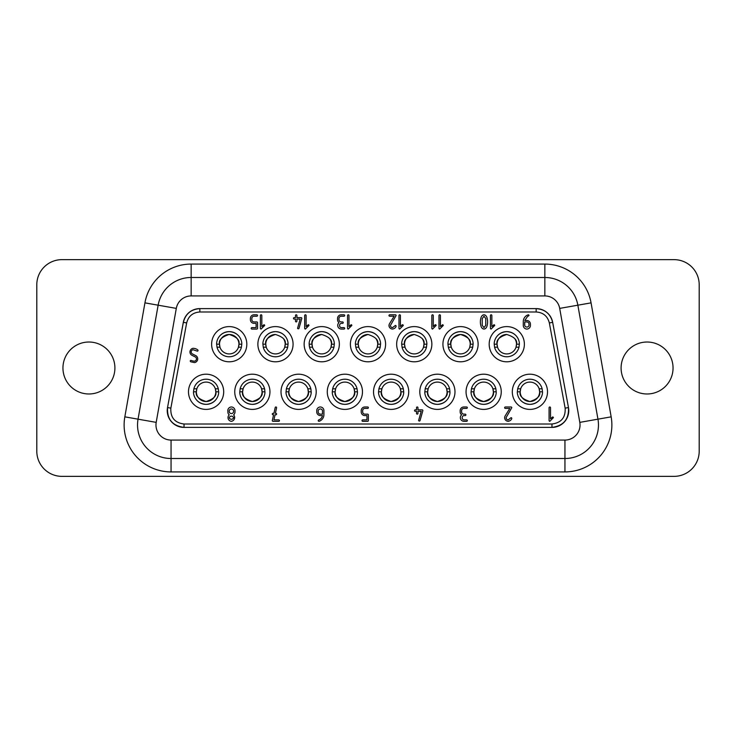 <?xml version="1.0" encoding="UTF-8"?>
<svg xmlns="http://www.w3.org/2000/svg" width="736" height="736" viewBox="0 0 736 736"><rect width="100%" height="100%" fill="white"/><g stroke="black" fill="none" stroke-linecap="round" stroke-linejoin="round"><path stroke-width="1.1" d="M413.798 334.484A9.724 9.724 0 0 0 405.021 347.217L402.058 347.217A12.567 12.567 0 0 0 426.466 347.217L423.504 347.217A9.724 9.724 0 0 0 423.807 342.341M401.69 344.025A12.567 12.567 0 0 0 401.69 344.2L404.542 344.2L405.021 347.217A9.724 9.724 0 0 0 423.504 347.217L423.982 344.2L426.834 344.2A12.567 12.567 0 0 0 426.834 343.97M519.45 398.774A12.567 12.567 0 0 0 521.53 401.166M522.459 401.92A12.567 12.567 0 0 0 523.075 402.344M524.087 402.942A12.567 12.567 0 0 0 528.319 404.266M529.11 404.349A12.567 12.567 0 0 0 539.074 400.412M539.552 399.869A12.567 12.567 0 0 0 540.38 398.765M156.198 422.372A15.088 15.088 0 0 0 171.056 440.073L564.944 440.073A15.088 15.088 0 0 0 579.802 422.372L559.7 308.393A15.088 15.088 0 0 0 544.842 295.927L191.158 295.927A15.088 15.088 0 0 0 176.3 308.393L156.198 422.372L138.046 419.17A33.525 33.525 0 0 0 171.056 458.51L564.944 458.51A33.525 33.525 0 0 0 597.954 419.17L577.861 305.192A33.525 33.525 0 0 0 544.842 277.49L191.158 277.49A33.525 33.525 0 0 0 158.139 305.192L138.046 419.17A33.525 33.525 0 0 0 171.056 458.51L171.056 471.923L564.944 471.923A46.929 46.929 0 0 0 611.165 416.843L591.063 302.864A46.929 46.929 0 0 0 544.842 264.077L544.842 277.49A33.525 33.525 0 0 1 577.861 305.192L591.063 302.864M311.061 390.071A12.567 12.567 0 0 0 286.405 388.783L289.368 388.783A9.724 9.724 0 0 0 289.064 393.659M286.718 395.867A12.567 12.567 0 0 0 287.555 397.78M288.153 398.774A12.567 12.567 0 0 0 307.768 400.412M308.255 399.869A12.567 12.567 0 0 0 309.074 398.765M470 342.056A9.724 9.724 0 0 0 450.8 344.2L450.8 344.2A9.724 9.724 0 0 0 469.761 347.217A9.724 9.724 0 0 0 470.24 344.2L470.24 344.2A9.724 9.724 0 0 0 470.065 342.341M468.05 334.135A12.567 12.567 0 0 0 460.497 331.632C449.944 332.341 447.663 341.246 447.948 344.2L448.316 347.217A12.567 12.567 0 0 0 472.724 347.217L469.761 347.217L470.24 344.2L473.092 344.2A12.567 12.567 0 0 0 473.092 343.97M447.948 344.2L450.8 344.2L451.278 347.217L448.316 347.217M506.322 334.484A9.724 9.724 0 0 0 497.058 344.2L497.058 344.2A9.724 9.724 0 0 0 516.028 347.217A9.724 9.724 0 0 0 516.506 344.2L516.506 344.2A9.724 9.724 0 0 0 516.322 342.341M494.215 344.025A12.567 12.567 0 0 0 494.215 344.2L494.583 347.217A12.567 12.567 0 0 0 518.981 347.217L516.028 347.217L516.506 344.2L519.349 344.2A12.567 12.567 0 0 0 519.349 343.97M514.308 334.135A12.567 12.567 0 0 0 506.754 331.632C496.211 332.341 493.92 341.246 494.215 344.2L497.058 344.2L497.545 347.217L494.583 347.217M269.946 391.8A17.6 17.6 0 0 0 252.347 374.201A17.6 17.6 0 0 0 234.747 391.8A17.6 17.6 0 0 0 252.347 409.4A17.6 17.6 0 0 0 269.946 391.8M426.935 398.774A12.567 12.567 0 0 0 429.005 401.166M429.934 401.92A12.567 12.567 0 0 0 430.551 402.344M431.563 402.942A12.567 12.567 0 0 0 435.795 404.266M436.595 404.349A12.567 12.567 0 0 0 446.55 400.412M447.037 399.869A12.567 12.567 0 0 0 447.856 398.765M36.8 451.223L36.8 284.777A25.144 25.144 0 0 1 61.944 259.642L674.056 259.642A25.144 25.144 0 0 1 699.2 284.777L699.2 451.223A25.144 25.144 0 0 1 674.056 476.358L61.944 476.358A25.144 25.144 0 0 1 36.8 451.223M88.927 393.981A25.981 25.981 0 0 1 62.946 368A25.981 25.981 0 0 1 88.927 342.019A25.981 25.981 0 0 1 114.908 368A25.981 25.981 0 0 1 88.927 393.981M223.689 391.8A17.6 17.6 0 0 0 206.089 374.201A17.6 17.6 0 0 0 188.49 391.8A17.6 17.6 0 0 0 206.089 409.4A17.6 17.6 0 0 0 223.689 391.8M520.435 393.944A9.724 9.724 0 0 0 539.635 391.8A9.724 9.724 0 0 0 539.157 388.783L542.119 388.783A12.567 12.567 0 0 0 517.712 388.783L520.674 388.783A9.724 9.724 0 0 0 520.37 393.659M539.157 388.783A9.724 9.724 0 0 0 520.674 388.783L520.196 391.8C519.174 395.885 522.422 399.124 529.929 401.525C537.409 399.114 540.647 395.876 539.635 391.8L539.157 388.783M262.908 344.025A12.567 12.567 0 0 0 262.908 344.2L263.276 347.217A12.567 12.567 0 0 0 287.684 347.217L288.052 344.2A12.567 12.567 0 0 0 288.043 343.97M367.54 334.484A9.724 9.724 0 0 0 358.276 344.2L358.276 344.2A9.724 9.724 0 0 0 377.246 347.217A9.724 9.724 0 0 0 377.724 344.2L377.724 344.2A9.724 9.724 0 0 0 377.54 342.341M355.433 344.025A12.567 12.567 0 0 0 355.433 344.2L355.801 347.217A12.567 12.567 0 0 0 380.199 347.217L377.246 347.217L377.724 344.2L380.567 344.2A12.567 12.567 0 0 0 380.567 343.97M375.526 334.135A12.567 12.567 0 0 0 367.972 331.632C357.429 332.341 355.138 341.246 355.433 344.2L358.276 344.2L358.754 347.217L355.801 347.217M425.187 388.783L424.819 391.8C424.534 394.754 426.825 403.678 437.396 404.368C447.957 403.678 450.248 394.754 449.963 391.8L449.595 388.783A12.567 12.567 0 0 0 425.187 388.783L428.15 388.783A9.724 9.724 0 0 0 427.846 393.659M421.792 334.135A12.567 12.567 0 0 0 403.825 337.189M402.058 347.217L401.69 344.2C401.405 341.246 403.687 332.341 414.239 331.632L414.285 331.632C424.838 332.341 427.119 341.246 426.834 344.2L426.466 347.217M334.411 398.774A12.567 12.567 0 0 0 336.49 401.166M337.419 401.92A12.567 12.567 0 0 0 338.026 402.344M339.038 402.942A12.567 12.567 0 0 0 343.28 404.266M344.071 404.349A12.567 12.567 0 0 0 354.034 400.412M354.513 399.869A12.567 12.567 0 0 0 355.341 398.765M378.93 388.783L378.562 391.8C378.267 394.754 380.567 403.678 391.129 404.368C401.7 403.678 403.99 394.754 403.705 391.8L403.337 388.783A12.567 12.567 0 0 0 378.93 388.783L381.892 388.783A9.724 9.724 0 0 0 381.404 391.8L381.404 391.8A9.724 9.724 0 0 0 381.588 393.659M379.233 395.867A12.567 12.567 0 0 0 380.07 397.78M380.668 398.774A12.567 12.567 0 0 0 382.748 401.166M383.677 401.92A12.567 12.567 0 0 0 384.293 402.344M385.305 402.942A12.567 12.567 0 0 0 389.537 404.266M390.328 404.349A12.567 12.567 0 0 0 400.292 400.412M400.77 399.869A12.567 12.567 0 0 0 401.598 398.765M236.744 334.135A12.567 12.567 0 0 0 218.785 337.189M216.651 344.025A12.567 12.567 0 0 0 216.651 344.2C216.356 341.246 218.638 332.341 229.19 331.632L229.246 331.632C239.789 332.341 242.08 341.246 241.785 344.2A12.567 12.567 0 0 0 241.785 343.97M552.672 322.313L552.644 322.34C550.436 313.821 544.944 309.258 536.167 308.632L199.833 308.632L536.194 308.605A16.762 16.762 -50.3 0 1 552.672 322.313L568.477 407.578A16.762 16.762 -140.2 0 1 552 427.395L184 427.395A16.762 16.762 140.2 0 1 167.523 407.578L183.328 322.313A16.762 16.762 -129.7 0 1 199.806 308.605L199.833 308.632C191.056 309.258 185.564 313.821 183.356 322.34L167.523 407.578M335.386 393.944A9.724 9.724 0 0 0 354.596 391.8A9.724 9.724 0 0 0 354.108 388.783L357.07 388.783A12.567 12.567 0 0 0 332.663 388.783L335.625 388.783A9.724 9.724 0 0 0 335.147 391.8L335.147 391.8A9.724 9.724 0 0 0 335.331 393.659M354.596 391.8L354.108 388.783A9.724 9.724 0 0 0 335.625 388.783L335.147 391.8C334.135 395.885 337.382 399.124 344.88 401.525C352.369 399.114 355.598 395.876 354.596 391.8L357.438 391.8L357.07 388.783M381.644 393.944A9.724 9.724 0 0 0 400.853 391.8A9.724 9.724 0 0 0 400.375 388.783L403.337 388.783M400.375 388.783A9.724 9.724 0 0 0 381.892 388.783L381.404 391.8C380.392 395.885 383.64 399.124 391.147 401.525C398.627 399.114 401.865 395.876 400.853 391.8L400.375 388.783M647.073 393.981A25.981 25.981 0 0 1 621.092 368A25.981 25.981 0 0 1 647.073 342.019A25.981 25.981 0 0 1 673.054 368A25.981 25.981 0 0 1 647.073 393.981M472.724 347.217L473.092 344.2C473.377 341.246 471.095 332.341 460.543 331.632L460.497 331.632A12.567 12.567 0 0 0 450.082 337.189M215.455 394.386A9.724 9.724 0 0 0 215.326 388.783L218.288 388.783A12.567 12.567 0 0 0 193.881 388.783L196.843 388.783A9.724 9.724 0 0 0 196.549 393.659M215.326 388.783A9.724 9.724 0 0 0 196.843 388.783L196.365 391.8C195.353 395.885 198.6 399.124 206.098 401.525C213.587 399.114 216.816 395.876 215.804 391.8L215.326 388.783M193.881 388.783L193.513 391.8C193.228 394.754 195.518 403.678 206.089 404.368C216.651 403.678 218.951 394.754 218.656 391.8L218.288 388.783M194.194 395.867A12.567 12.567 0 0 0 195.031 397.78M195.629 398.774A12.567 12.567 0 0 0 215.252 400.412M215.731 399.869A12.567 12.567 0 0 0 216.55 398.765M275.016 334.484A9.724 9.724 0 0 0 266.239 347.217L263.276 347.217M287.684 347.217L284.722 347.217A9.724 9.724 0 0 0 285.025 342.341M283.01 334.135A12.567 12.567 0 0 0 275.503 331.632L275.457 331.632C264.905 332.341 262.623 341.246 262.908 344.2L265.76 344.2L266.239 347.217A9.724 9.724 0 0 0 284.722 347.217L285.2 344.2L288.052 344.2C288.337 341.246 286.056 332.341 275.503 331.632A12.567 12.567 0 0 0 265.788 336.196M362.471 391.8A17.6 17.6 0 0 0 344.871 374.201A17.6 17.6 0 0 0 327.272 391.8A17.6 17.6 0 0 0 344.871 409.4A17.6 17.6 0 0 0 362.471 391.8M238.703 342.056A9.724 9.724 0 0 0 219.494 344.2L219.972 347.217A9.724 9.724 0 0 0 238.942 344.2L238.942 344.2A9.724 9.724 0 0 0 238.758 342.341M217.019 347.217L216.651 344.2L219.494 344.2A9.724 9.724 0 0 0 219.972 347.217L217.019 347.217A12.567 12.567 0 0 0 241.417 347.217L238.455 347.217L238.942 344.2L241.785 344.2L241.417 347.217M242.862 393.944A9.724 9.724 0 0 0 262.071 391.8A9.724 9.724 0 0 0 261.593 388.783L264.555 388.783A12.567 12.567 0 0 0 240.148 388.783L243.11 388.783A9.724 9.724 0 0 0 242.622 391.8L242.622 391.8A9.724 9.724 0 0 0 242.806 393.659M262.071 391.8L261.593 388.783A9.724 9.724 0 0 0 243.11 388.783L242.622 391.8C241.61 395.885 244.858 399.124 252.365 401.525C259.845 399.114 263.083 395.876 262.071 391.8L264.923 391.8L264.555 388.783A12.567 12.567 0 0 1 264.804 390.071M478.124 344.2A17.6 17.6 0 0 0 460.524 326.6A17.6 17.6 0 0 0 442.925 344.2A17.6 17.6 0 0 0 460.524 361.799A17.6 17.6 0 0 0 478.124 344.2M321.273 334.484A9.724 9.724 0 0 0 312.496 347.217L309.534 347.217A12.567 12.567 0 0 0 333.942 347.217L330.979 347.217A9.724 9.724 0 0 0 331.283 342.341M309.166 344.025A12.567 12.567 0 0 0 309.166 344.2L312.018 344.2L312.496 347.217A9.724 9.724 0 0 0 330.979 347.217L331.458 344.2L334.31 344.2A12.567 12.567 0 0 0 334.31 343.97M380.199 347.217L380.567 344.2C380.862 341.246 378.571 332.341 368.028 331.632L367.972 331.632A12.567 12.567 0 0 0 358.312 336.196M547.51 391.8A17.6 17.6 0 0 0 529.911 374.201A17.6 17.6 0 0 0 512.311 391.8A17.6 17.6 0 0 0 529.911 409.4A17.6 17.6 0 0 0 547.51 391.8M427.91 393.944A9.724 9.724 0 0 0 447.111 391.8A9.724 9.724 0 0 0 446.632 388.783L449.595 388.783M446.632 388.783A9.724 9.724 0 0 0 428.15 388.783L427.671 391.8C426.659 395.885 429.898 399.124 437.405 401.525C444.884 399.114 448.123 395.876 447.111 391.8L446.632 388.783M240.148 388.783L239.78 391.8C239.485 394.754 241.785 403.678 252.347 404.368C262.918 403.678 265.208 394.754 264.923 391.8M241.886 398.774A12.567 12.567 0 0 0 243.966 401.166M244.895 401.92A12.567 12.567 0 0 0 245.511 402.344M246.523 402.942A12.567 12.567 0 0 0 250.755 404.266M251.546 404.349A12.567 12.567 0 0 0 261.51 400.412M261.988 399.869A12.567 12.567 0 0 0 262.816 398.765M332.663 388.783L332.295 391.8C332.01 394.754 334.3 403.678 344.871 404.368C355.433 403.678 357.733 394.754 357.438 391.8M339.342 344.2A17.6 17.6 0 0 0 321.742 326.6A17.6 17.6 0 0 0 304.143 344.2A17.6 17.6 0 0 0 321.742 361.799A17.6 17.6 0 0 0 339.342 344.2M293.075 344.2A17.6 17.6 0 0 0 275.476 326.6A17.6 17.6 0 0 0 257.876 344.2A17.6 17.6 0 0 0 275.476 361.799A17.6 17.6 0 0 0 293.075 344.2M524.382 344.2A17.6 17.6 0 0 0 506.782 326.6A17.6 17.6 0 0 0 489.182 344.2A17.6 17.6 0 0 0 506.782 361.799A17.6 17.6 0 0 0 524.382 344.2M408.728 391.8A17.6 17.6 0 0 0 391.129 374.201A17.6 17.6 0 0 0 373.529 391.8A17.6 17.6 0 0 0 391.129 409.4A17.6 17.6 0 0 0 408.728 391.8M431.857 344.2A17.6 17.6 0 0 0 414.258 326.6A17.6 17.6 0 0 0 396.658 344.2A17.6 17.6 0 0 0 414.258 361.799A17.6 17.6 0 0 0 431.857 344.2M454.986 391.8A17.6 17.6 0 0 0 437.396 374.201A17.6 17.6 0 0 0 419.796 391.8A17.6 17.6 0 0 0 437.396 409.4A17.6 17.6 0 0 0 454.986 391.8M316.204 391.8A17.6 17.6 0 0 0 298.604 374.201A17.6 17.6 0 0 0 281.014 391.8A17.6 17.6 0 0 0 298.604 409.4A17.6 17.6 0 0 0 316.204 391.8M385.6 344.2A17.6 17.6 0 0 0 368 326.6A17.6 17.6 0 0 0 350.4 344.2A17.6 17.6 0 0 0 368 361.799A17.6 17.6 0 0 0 385.6 344.2M246.818 344.2A17.6 17.6 0 0 0 229.218 326.6A17.6 17.6 0 0 0 211.618 344.2A17.6 17.6 0 0 0 229.218 361.799A17.6 17.6 0 0 0 246.818 344.2M501.253 391.8A17.6 17.6 0 0 0 483.653 374.201A17.6 17.6 0 0 0 466.054 391.8A17.6 17.6 0 0 0 483.653 409.4A17.6 17.6 0 0 0 501.253 391.8M275.88 406.971A0.727 0.727 0 0 1 276.58 407.845L275.384 413.328L275.899 413.319A0.727 0.727 0 0 1 276.589 414.037A0.718 0.718 0 0 1 275.89 414.754L275.071 414.754L273.93 419.879L278.742 419.879A0.745 0.745 0 0 1 279.459 420.596A0.745 0.745 0 0 1 278.742 421.314L273.001 421.314A0.736 0.736 0 0 1 272.292 420.606L273.599 414.754L273.038 414.754A0.754 0.754 0 0 1 272.292 414.037A0.764 0.764 0 0 1 273.028 413.319L273.921 413.328L275.209 407.532A0.764 0.764 0 0 1 275.88 406.971M549.81 421.314A0.745 0.745 0 0 1 549.084 420.596L549.084 407.689A0.745 0.745 0 0 1 549.801 406.971A0.745 0.745 0 0 1 550.519 407.68L550.519 418.802L552.662 416.953A0.745 0.745 0 0 1 553.389 417.671L549.81 421.314M253.966 323.352A3.662 3.662 0 0 1 250.387 319.783L250.387 318.357A3.662 3.662 0 0 1 253.966 314.787L256.818 314.787A0.754 0.754 0 0 1 257.536 315.496A0.727 0.727 0 0 1 256.827 316.213L253.984 316.213A2.245 2.245 0 0 0 251.85 318.357L251.85 319.783A2.245 2.245 0 0 0 253.984 321.926L256.827 321.926A0.736 0.736 0 0 1 257.536 322.644L257.536 328.357A0.736 0.736 0 0 1 256.818 329.075L251.822 329.075A0.681 0.681 0 0 1 251.206 328.357A0.69 0.69 0 0 1 251.822 327.64L256.11 327.64L256.11 323.352L253.966 323.352M263.957 324.732A0.736 0.736 0 0 1 264.675 325.441L261.114 329.075A0.745 0.745 0 0 1 260.388 328.357L260.388 315.496A0.736 0.736 0 0 1 261.105 314.787A0.736 0.736 0 0 1 261.823 315.496L261.823 326.563L263.957 324.732M296.93 321.209A0.736 0.736 0 0 1 296.212 321.926A0.727 0.727 0 0 1 295.495 321.209L295.495 319.065L294.032 319.065A0.745 0.745 0 0 1 294.032 317.639L295.495 317.639L295.495 315.496A0.736 0.736 0 0 1 296.212 314.787A0.754 0.754 0 0 1 296.93 315.496L296.93 317.639L301.125 317.639A0.718 0.718 0 0 1 301.824 318.348L298.963 328.477A0.8 0.8 0 0 1 297.565 328.302L300.168 319.065L296.93 319.065L296.93 321.209M491.85 326.563L493.994 324.732A0.736 0.736 0 0 1 494.712 325.441L491.142 329.075A0.745 0.745 0 0 1 490.424 328.357L490.424 315.496A0.736 0.736 0 0 1 491.133 314.787A0.736 0.736 0 0 1 491.85 315.496L491.85 326.563M486.938 317.501A14.895 14.895 0 0 1 486.938 326.352C486.303 328.044 485.328 328.955 483.994 329.075C482.614 328.937 481.629 328.026 481.05 326.342A14.867 14.867 0 0 1 481.05 317.51C481.629 315.827 482.614 314.925 483.994 314.787C485.328 314.907 486.303 315.808 486.938 317.501M434.912 324.926L435.408 324.732A0.736 0.736 0 0 1 436.126 325.441L432.566 329.075A0.745 0.745 0 0 1 431.839 328.357L431.839 315.496A0.736 0.736 0 0 1 432.556 314.787A0.736 0.736 0 0 1 433.274 315.496L433.274 326.563L434.912 324.926M362.673 411.985A2.254 2.254 0 0 0 364.808 414.138L367.66 414.138A0.745 0.745 0 0 1 368.377 414.856L368.377 420.596A0.745 0.745 0 0 1 367.66 421.314L362.636 421.314A0.681 0.681 0 0 1 362.029 420.596A0.699 0.699 0 0 1 362.636 419.879L366.942 419.879L366.942 415.573L364.789 415.573A3.671 3.671 0 0 1 361.21 411.985L361.21 410.559A3.671 3.671 0 0 1 364.789 406.971L367.66 406.971A0.754 0.754 0 0 1 368.377 407.689A0.727 0.727 0 0 1 367.66 408.406L364.808 408.406A2.254 2.254 0 0 0 362.673 410.559L362.673 411.985M402.049 324.926L402.546 324.732A0.736 0.736 0 0 1 403.264 325.441L399.703 329.075A0.745 0.745 0 0 1 398.986 328.357L398.986 315.496A0.736 0.736 0 0 1 399.694 314.787A0.736 0.736 0 0 1 400.412 315.496L400.412 326.563L402.049 324.926M422.179 409.842A0.718 0.718 0 0 1 422.878 410.55L420.008 420.716A0.81 0.81 0 0 1 418.6 420.541L421.213 411.268L417.956 411.268L417.956 413.42A0.745 0.745 0 0 1 417.238 414.138A0.727 0.727 0 0 1 416.521 413.42L416.521 411.268L415.058 411.268A0.754 0.754 0 0 1 415.058 409.842L416.521 409.842L416.521 407.689A0.745 0.745 0 0 1 417.238 406.971A0.754 0.754 0 0 1 417.956 407.689L417.956 409.842L422.179 409.842M396.124 326.168L396.06 326.462C395.499 327.86 394.33 328.734 392.555 329.075A3.662 3.662 0 0 1 388.976 325.496A4.324 4.324 0 0 1 389.666 323.444L394.146 316.213L389.694 316.213A0.727 0.727 0 0 1 388.976 315.496A0.736 0.736 0 0 1 389.694 314.787L395.407 314.787A0.754 0.754 0 0 1 396.124 315.505L390.411 325.468A2.263 2.263 0 0 0 392.555 327.64L395.407 325.441A0.764 0.764 0 0 1 396.124 326.168M341.118 316.213A2.245 2.245 0 0 0 338.974 318.357L338.974 319.783A2.254 2.254 0 0 0 341.118 321.926L342.544 321.926A0.754 0.754 0 0 1 343.261 322.644A0.736 0.736 0 0 1 342.544 323.352L341.118 323.352A2.245 2.245 0 0 0 341.118 327.64L343.97 327.64A0.754 0.754 0 0 1 344.687 328.357A0.736 0.736 0 0 1 343.97 329.075L341.118 329.075A3.662 3.662 0 0 1 339.002 322.644A3.772 3.772 0 0 1 337.548 319.783L337.548 318.357A3.662 3.662 0 0 1 341.118 314.787L343.97 314.787A0.754 0.754 0 0 1 344.687 315.496A0.736 0.736 0 0 1 343.97 316.213L341.118 316.213M304.686 328.357L304.686 315.496A0.736 0.736 0 0 1 305.394 314.787A0.736 0.736 0 0 1 306.112 315.496L306.112 326.563L308.255 324.732A0.736 0.736 0 0 1 308.973 325.441L305.403 329.075A0.745 0.745 0 0 1 304.686 328.357M524.796 320.5L526.875 320.5A3.652 3.652 0 0 1 530.426 324.07L530.426 325.496A3.662 3.662 0 0 1 526.856 329.075A3.652 3.652 0 0 1 523.287 325.524L523.287 321.209C523.443 318.835 524.575 316.922 526.682 315.468L528.292 314.787A0.745 0.745 0 0 1 529.009 315.496L527.362 316.71L524.796 320.5M193.053 349.738A2.245 2.245 0 0 0 192.133 353.768L196.126 355.81A3.754 3.754 0 0 1 194.506 362.59L190.661 361.79L190.238 361.118A0.764 0.764 0 0 1 190.946 360.382L191.25 360.465A9.632 9.632 0 0 0 194.497 361.164A2.254 2.254 0 0 0 195.472 357.07L191.48 355.028A3.763 3.763 0 0 1 193.053 348.303A8.308 8.308 0 0 1 197.745 349.858L198.058 350.437A0.745 0.745 0 0 1 197.34 351.146L193.053 349.738M466.615 408.406L463.754 408.406A2.254 2.254 0 0 0 461.601 410.559L461.601 411.985A2.263 2.263 0 0 0 463.754 414.138L465.18 414.138A0.754 0.754 0 0 1 465.897 414.856A0.745 0.745 0 0 1 465.18 415.573L463.754 415.573A2.254 2.254 0 0 0 463.754 419.879L466.615 419.879A0.754 0.754 0 0 1 467.332 420.596A0.745 0.745 0 0 1 466.615 421.314L463.754 421.314A3.671 3.671 0 0 1 461.628 414.856A3.781 3.781 0 0 1 460.166 411.985L460.166 410.559A3.671 3.671 0 0 1 463.754 406.971L466.615 406.971A0.754 0.754 0 0 1 467.332 407.689A0.745 0.745 0 0 1 466.615 408.406M227.829 410.559A3.68 3.68 0 0 1 231.417 406.971A3.68 3.68 0 0 1 234.996 410.559L234.996 411.985A3.836 3.836 0 0 1 233.579 414.856A3.836 3.836 0 0 1 231.417 421.314A3.68 3.68 0 0 1 229.292 414.856A3.643 3.643 0 0 1 227.967 412.933L227.829 410.559M442.557 324.732A0.736 0.736 0 0 1 443.274 325.441L439.714 329.075A0.745 0.745 0 0 1 438.987 328.357L438.987 315.496A0.736 0.736 0 0 1 439.705 314.787A0.736 0.736 0 0 1 440.413 315.496L440.413 326.563L442.557 324.732M318.21 420.596L318.568 419.98A5.603 5.603 0 0 0 322.442 415.573L320.335 415.573A3.68 3.68 0 0 1 316.747 411.985L316.747 410.559A3.68 3.68 0 0 1 320.335 406.971A3.671 3.671 0 0 1 323.914 410.532L323.914 414.856A6.9 6.9 0 0 1 322.304 419.124A7.921 7.921 0 0 1 319.571 421.148L318.927 421.314A0.727 0.727 0 0 1 318.21 420.596M505.31 415.665L509.809 408.406L505.338 408.406A0.727 0.727 0 0 1 504.62 407.689A0.745 0.745 0 0 1 505.338 406.971L511.078 406.971A0.754 0.754 0 0 1 511.796 407.689L506.055 417.698A2.272 2.272 0 0 0 508.208 419.879L511.078 417.662A0.764 0.764 0 0 1 511.796 418.398L511.732 418.692C511.17 420.1 509.993 420.974 508.208 421.314A3.68 3.68 0 0 1 504.62 417.726A4.342 4.342 0 0 1 505.31 415.665M347.548 328.357L347.548 315.496A0.736 0.736 0 0 1 348.257 314.787A0.736 0.736 0 0 1 348.974 315.496L348.974 326.563L351.118 324.732A0.736 0.736 0 0 1 351.836 325.441L348.266 329.075A0.745 0.745 0 0 1 347.548 328.357M377.485 342.056A9.724 9.724 0 0 0 376.252 339.066M423.743 342.056A9.724 9.724 0 0 0 422.519 339.066M284.961 342.056A9.724 9.724 0 0 0 283.737 339.066M289.128 393.944A9.724 9.724 0 0 0 308.329 391.8A9.724 9.724 0 0 0 307.85 388.783L310.813 388.783L311.181 391.8C311.466 394.754 309.175 403.678 298.614 404.368C288.043 403.678 285.752 394.754 286.037 391.8L288.889 391.8C287.877 395.885 291.116 399.124 298.623 401.525C306.102 399.114 309.341 395.876 308.329 391.8L307.85 388.783A9.724 9.724 0 0 0 289.368 388.783L288.889 391.8M474.168 393.944A9.724 9.724 0 0 0 493.378 391.8A9.724 9.724 0 0 0 492.89 388.783L495.852 388.783A12.567 12.567 0 0 0 471.445 388.783L474.407 388.783A9.724 9.724 0 0 0 474.113 393.659M516.267 342.056A9.724 9.724 0 0 0 515.034 339.066M196.604 393.944A9.724 9.724 0 0 0 215.372 394.689M331.218 342.056A9.724 9.724 0 0 0 329.995 339.066M518.981 347.217L519.349 344.2C519.644 341.246 517.353 332.341 506.81 331.632L506.754 331.632A12.567 12.567 0 0 0 496.349 337.189M517.712 388.783L517.344 391.8C517.049 394.754 519.349 403.678 529.911 404.368C540.482 403.678 542.772 394.754 542.487 391.8L542.119 388.783M427.671 391.8L424.819 391.8M492.89 388.783A9.724 9.724 0 0 0 474.407 388.783L473.929 391.8C472.917 395.885 476.164 399.124 483.662 401.525C491.151 399.114 494.38 395.876 493.378 391.8L492.89 388.783M329.268 334.135A12.567 12.567 0 0 0 321.715 331.632C311.162 332.341 308.881 341.246 309.166 344.2L309.534 347.217A12.567 12.567 0 0 1 309.203 345.12M333.942 347.217L334.31 344.2C334.595 341.246 332.313 332.341 321.761 331.632L321.715 331.632A12.567 12.567 0 0 0 312.046 336.196M520.196 391.8L517.344 391.8M471.445 388.783L471.077 391.8C470.792 394.754 473.082 403.678 483.653 404.368C494.215 403.678 496.515 394.754 496.22 391.8L495.852 388.783M473.193 398.774A12.567 12.567 0 0 0 475.272 401.166M476.201 401.92A12.567 12.567 0 0 0 476.808 402.344M477.82 402.942A12.567 12.567 0 0 0 482.062 404.266M482.853 404.349A12.567 12.567 0 0 0 492.816 400.412M493.295 399.869A12.567 12.567 0 0 0 494.123 398.765M265.76 344.2C264.748 340.124 267.978 336.886 275.466 334.475C282.964 336.876 286.212 340.115 285.2 344.2M497.058 344.2C496.046 340.124 499.284 336.886 506.773 334.475C514.271 336.876 517.518 340.115 516.506 344.2M312.018 344.2C311.006 340.124 314.244 336.886 321.724 334.475C329.231 336.876 332.47 340.115 331.458 344.2M286.405 388.783L286.037 391.8M450.8 344.2C449.788 340.124 453.026 336.886 460.506 334.475C468.013 336.876 471.252 340.115 470.24 344.2M358.276 344.2C357.264 340.124 360.502 336.886 367.991 334.475C375.489 336.876 378.736 340.115 377.724 344.2M219.494 344.2C218.482 340.124 221.72 336.886 229.209 334.475C236.707 336.876 239.954 340.115 238.942 344.2M404.542 344.2C403.53 340.124 406.76 336.886 414.248 334.475C421.746 336.876 424.994 340.115 423.982 344.2M482.227 325.275L483.994 327.64L485.751 325.257L485.76 318.578L483.994 316.213L482.227 318.578L482.227 325.275M526.856 321.926L524.713 321.926L524.713 325.496A2.254 2.254 0 0 0 529 325.496L529 324.07A2.245 2.245 0 0 0 526.856 321.926M229.264 417.726A2.263 2.263 0 0 0 233.57 417.726A2.254 2.254 0 0 0 229.264 417.726M322.488 410.559A2.254 2.254 0 0 0 318.182 410.559L318.182 411.985A2.254 2.254 0 0 0 320.335 414.138L322.488 414.138L322.488 410.559M229.264 410.559L229.264 411.985A2.263 2.263 0 0 0 233.57 411.985L233.57 410.559A2.254 2.254 0 0 0 229.264 410.559M138.046 419.17L124.835 416.843L144.937 302.864L158.139 305.192A33.525 33.525 0 0 1 191.158 277.49L191.158 264.077A46.929 46.929 0 0 0 144.937 302.864M191.158 264.077L544.842 264.077M124.835 416.843A46.929 46.929 0 0 0 171.056 471.923M568.477 407.578L552.644 322.34L549.35 322.948C547.584 316.14 543.186 312.487 536.167 311.99L199.833 311.99C192.814 312.487 188.416 316.14 186.65 322.948L170.853 408.158C170.347 417.533 174.745 422.814 184.037 424.01L551.963 424.01C561.264 422.804 565.662 417.524 565.147 408.158L549.35 322.948M183.328 322.313L186.65 322.948M170.853 408.158L167.56 407.551C166.925 419.262 172.417 425.868 184.037 427.368L184 427.395M552 427.395L551.963 427.368C563.592 425.859 569.084 419.253 568.44 407.551L565.147 408.158M184.037 424.01L184.037 427.368L551.963 427.368L551.963 424.01M564.944 471.923L564.944 458.51A33.525 33.525 0 0 0 597.954 419.17L611.165 416.843M171.056 440.073L171.056 458.51M564.944 440.073L564.944 458.51M544.842 295.927L544.842 277.49M191.158 295.927L191.158 277.49M176.3 308.393L158.139 305.192M559.7 308.393L577.861 305.192M597.954 419.17L579.802 422.372M199.833 311.99L199.833 308.632M536.167 311.99L536.167 308.632M400.853 391.8L403.705 391.8M378.562 391.8L381.404 391.8M215.804 391.8L218.656 391.8M193.513 391.8L196.365 391.8M447.111 391.8L449.963 391.8M308.329 391.8L311.181 391.8M332.295 391.8L335.147 391.8M239.78 391.8L242.622 391.8M493.378 391.8L496.22 391.8M471.077 391.8L473.929 391.8M539.635 391.8L542.487 391.8"/></g></svg>
